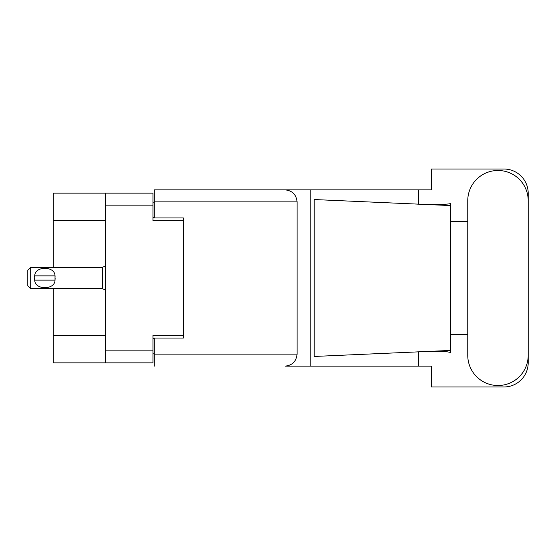 <?xml version="1.0" encoding="UTF-8"?>
<svg xmlns="http://www.w3.org/2000/svg" width="556" height="556" viewBox="0 0 556 556"><rect width="100%" height="100%" fill="white"/><g stroke="black" fill="none" stroke-linecap="round" stroke-linejoin="round"><path stroke-width="0.83" d="M105.292 220.266L53.181 220.266L53.181 193.147L152.949 193.147L152.949 220.656L183.362 220.656L183.362 217.945L183.362 338.055L154.304 338.055L154.304 354.137L297.085 354.137L297.085 201.863L154.304 201.863L154.304 189.853L431.338 189.853L431.338 169.031L503.986 169.031A24.214 24.214 0 0 1 528.2 193.245L528.2 221.573M183.362 338.055L183.362 335.344L152.949 335.344L152.949 362.853L53.181 362.853L53.181 335.734L105.292 335.734M53.181 220.266L53.181 267.346M53.181 288.654L53.181 335.734M105.292 362.853L105.292 193.147M154.304 353.164L152.949 353.164M152.949 202.836L154.304 202.836M467.756 355.298A30.219 30.219 0 0 0 497.981 385.517A30.219 30.219 0 0 0 528.2 355.298L528.2 200.702A30.219 30.219 0 0 0 497.981 170.483A30.219 30.219 0 0 0 467.756 200.702L467.756 355.298M297.085 354.137C296.32 361.379 292.317 365.382 285.068 366.147L431.338 366.147L431.338 386.969L503.986 386.969A24.214 24.214 0 0 0 528.2 362.755L528.2 334.427M467.756 334.427L450.707 334.427L450.707 219.106L450.707 221.573L467.756 221.573M450.707 352.462L447.205 351.809C438.524 351.232 428.224 351.274 416.298 351.948L314.203 356.459L314.203 199.541L450.707 205.574L450.707 352.462M418.633 366.147L418.633 351.844M418.633 204.156L418.633 189.853M310.783 366.147L310.783 189.853L154.304 189.853M450.707 205.574L450.707 203.538L448.81 203.934C440.373 204.796 429.538 204.837 416.298 204.052M183.362 217.945L154.304 217.945L154.304 201.863M154.304 366.147L154.304 354.137M285.068 189.853C292.317 190.618 296.32 194.621 297.085 201.863M450.707 350.426L416.298 351.948M30.705 267.346L27.8 270.251L27.8 285.749L30.705 288.654L30.705 267.346L102.387 267.346L105.292 266.032M34.604 277.027L34.715 275.866C34.799 265.803 54.94 265.782 55.023 275.866L55.086 276.436M34.583 278L34.715 280.134L34.715 275.866L55.023 275.866L55.023 280.134C54.947 290.204 34.785 290.211 34.715 280.134L55.023 280.134L55.155 278M105.292 350.843L152.949 350.843M152.949 205.157L105.292 205.157M152.949 338.639L154.304 338.639M154.304 217.361L152.949 217.361M105.292 289.968L102.387 288.654L102.387 267.346M102.387 288.654L30.705 288.654"/></g></svg>

